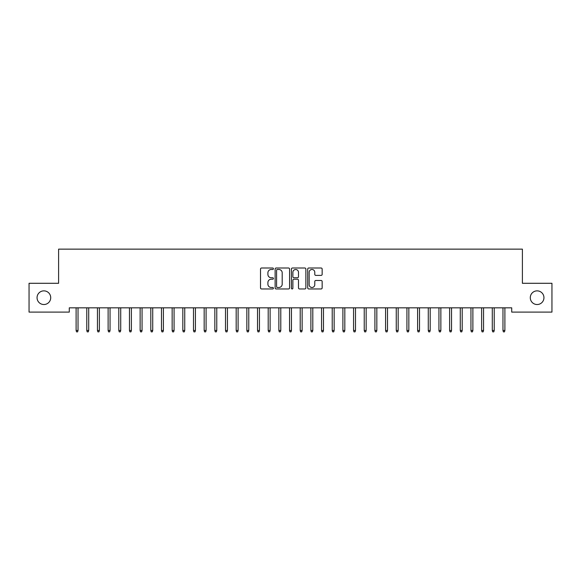 <?xml version="1.0" encoding="UTF-8"?>
<svg xmlns="http://www.w3.org/2000/svg" width="581" height="581" viewBox="0 0 581 581"><rect width="100%" height="100%" fill="white"/><g stroke="black" fill="none" stroke-linecap="round" stroke-linejoin="round"><path stroke-width="0.87" d="M273.426 268.742A0.734 0.734 0 0 0 272.692 268.008L261.566 268.008A1.046 1.046 0 0 0 260.513 269.054L260.513 287.915A1.046 1.046 0 0 0 261.566 288.96L272.692 288.96A0.734 0.734 0 0 0 273.426 288.227A0.734 0.734 0 0 0 272.692 287.493L271.254 287.493A3.355 3.355 0 0 1 267.899 284.138L267.899 282.569A3.355 3.355 0 0 1 271.254 279.214L272.692 279.214A0.734 0.734 0 0 0 273.426 278.481A0.734 0.734 0 0 0 272.692 277.754L271.254 277.754A3.355 3.355 0 0 1 267.899 274.399L267.899 272.83A3.355 3.355 0 0 1 271.254 269.475L272.692 269.475A0.734 0.734 0 0 0 273.426 268.742M530.286 297.69A6.827 6.827 0 0 0 537.12 304.524A6.827 6.827 0 0 0 543.947 297.69A6.827 6.827 0 0 0 537.12 290.863A6.827 6.827 0 0 0 530.286 297.69M37.053 297.69A6.827 6.827 0 0 0 43.88 304.524A6.827 6.827 0 0 0 50.714 297.69A6.827 6.827 0 0 0 43.88 290.863A6.827 6.827 0 0 0 37.053 297.69M321.111 275.394A1.046 1.046 0 0 0 322.157 274.348L322.157 269.054A1.046 1.046 0 0 0 321.111 268.008L308.751 268.008A1.046 1.046 0 0 0 307.705 269.054L307.705 287.915A1.046 1.046 0 0 0 308.751 288.96L321.111 288.96A1.046 1.046 0 0 0 322.157 287.915L322.157 281.524A1.046 1.046 0 0 0 321.111 280.478L315.824 280.478A1.046 1.046 0 0 0 314.779 281.524L314.779 284.69A2.803 2.803 0 0 1 311.975 287.493A2.803 2.803 0 0 1 309.172 284.69L309.172 272.278A2.803 2.803 0 0 1 311.975 269.475A2.803 2.803 0 0 1 314.779 272.278L314.779 274.348A1.046 1.046 0 0 0 315.824 275.394L321.111 275.394M511.716 307.828L69.284 307.828L69.284 312.099L29.05 312.099L29.05 283.288L58.608 283.288L58.608 249.14L522.392 249.14L522.392 283.288L551.95 283.288L551.95 312.099L511.716 312.099L511.716 307.828M289.585 269.054A1.046 1.046 0 0 0 288.539 268.008L276.178 268.008A1.046 1.046 0 0 0 275.125 269.054L275.125 287.915A1.046 1.046 0 0 0 276.178 288.96L288.539 288.96A1.046 1.046 0 0 0 289.585 287.915L289.585 269.054M292.461 268.008L304.822 268.008A1.046 1.046 0 0 1 305.875 269.054L305.875 287.915A1.046 1.046 0 0 1 304.822 288.96L299.535 288.96A1.046 1.046 0 0 1 298.489 287.915L298.489 280.267A1.046 1.046 0 0 0 297.443 279.214L293.928 279.214A1.046 1.046 0 0 0 292.882 280.267L292.882 288.227A0.734 0.734 0 0 1 292.149 288.96A0.734 0.734 0 0 1 291.415 288.227L291.415 269.054A1.046 1.046 0 0 1 292.461 268.008M277.326 269.475A0.734 0.734 0 0 0 276.592 270.209L276.592 286.76A0.734 0.734 0 0 0 277.326 287.493L278.844 287.493A3.355 3.355 0 0 0 282.199 284.138L282.199 272.83A3.355 3.355 0 0 0 278.844 269.475L277.326 269.475M298.489 272.329A2.803 2.803 0 0 0 295.685 269.526A2.803 2.803 0 0 0 292.882 272.329L292.882 276.701A1.046 1.046 0 0 0 293.928 277.754L297.443 277.754A1.046 1.046 0 0 0 298.489 276.701L298.489 272.329M78.028 330.473L77.607 331.86L76.539 331.86L76.111 330.473L78.028 330.473L78.028 307.828M76.111 330.473L76.111 307.828M88.704 330.473L88.276 331.86L87.208 331.86L86.78 330.473L88.704 330.473L88.704 307.828M86.78 330.473L86.78 307.828M99.373 330.473L98.944 331.86L97.884 331.86L97.455 330.473L99.373 330.473L99.373 307.828M97.455 330.473L97.455 307.828M110.049 330.473L109.62 331.86L108.553 331.86L108.124 330.473L110.049 330.473L110.049 307.828M108.124 330.473L108.124 307.828M120.717 330.473L120.289 331.86L119.221 331.86L118.8 330.473L120.717 330.473L120.717 307.828M118.8 330.473L118.8 307.828M131.386 330.473L130.965 331.86L129.897 331.86L129.469 330.473L131.386 330.473L131.386 307.828M129.469 330.473L129.469 307.828M142.062 330.473L141.633 331.86L140.566 331.86L140.137 330.473L142.062 330.473L142.062 307.828M140.137 330.473L140.137 307.828M152.73 330.473L152.302 331.86L151.234 331.86L150.813 330.473L152.73 330.473L152.73 307.828M150.813 330.473L150.813 307.828M163.406 330.473L162.978 331.86L161.91 331.86L161.482 330.473L163.406 330.473L163.406 307.828M161.482 330.473L161.482 307.828M174.075 330.473L173.646 331.86L172.579 331.86L172.15 330.473L174.075 330.473L174.075 307.828M172.15 330.473L172.15 307.828M184.743 330.473L184.322 331.86L183.255 331.86L182.826 330.473L184.743 330.473L184.743 307.828M182.826 330.473L182.826 307.828M195.419 330.473L194.991 331.86L193.923 331.86L193.495 330.473L195.419 330.473L195.419 307.828M193.495 330.473L193.495 307.828M206.088 330.473L205.659 331.86L204.592 331.86L204.171 330.473L206.088 330.473L206.088 307.828M204.171 330.473L204.171 307.828M216.764 330.473L216.335 331.86L215.268 331.86L214.839 330.473L216.764 330.473L216.764 307.828M214.839 330.473L214.839 307.828M227.432 330.473L227.004 331.86L225.936 331.86L225.508 330.473L227.432 330.473L227.432 307.828M225.508 330.473L225.508 307.828M238.101 330.473L237.68 331.86L236.612 331.86L236.184 330.473L238.101 330.473L238.101 307.828M236.184 330.473L236.184 307.828M248.777 330.473L248.348 331.86L247.281 331.86L246.852 330.473L248.777 330.473L248.777 307.828M246.852 330.473L246.852 307.828M259.446 330.473L259.017 331.86L257.949 331.86L257.528 330.473L259.446 330.473L259.446 307.828M257.528 330.473L257.528 307.828M270.114 330.473L269.693 331.86L268.625 331.86L268.197 330.473L270.114 330.473L270.114 307.828M268.197 330.473L268.197 307.828M280.79 330.473L280.362 331.86L279.294 331.86L278.865 330.473L280.79 330.473L280.79 307.828M278.865 330.473L278.865 307.828M291.459 330.473L291.03 331.86L289.97 331.86L289.541 330.473L291.459 330.473L291.459 307.828M289.541 330.473L289.541 307.828M302.135 330.473L301.706 331.86L300.638 331.86L300.21 330.473L302.135 330.473L302.135 307.828M300.21 330.473L300.21 307.828M312.803 330.473L312.375 331.86L311.307 331.86L310.886 330.473L312.803 330.473L312.803 307.828M310.886 330.473L310.886 307.828M323.472 330.473L323.051 331.86L321.983 331.86L321.554 330.473L323.472 330.473L323.472 307.828M321.554 330.473L321.554 307.828M334.148 330.473L333.719 331.86L332.652 331.86L332.223 330.473L334.148 330.473L334.148 307.828M332.223 330.473L332.223 307.828M344.816 330.473L344.388 331.86L343.32 331.86L342.899 330.473L344.816 330.473L344.816 307.828M342.899 330.473L342.899 307.828M355.492 330.473L355.064 331.86L353.996 331.86L353.568 330.473L355.492 330.473L355.492 307.828M353.568 330.473L353.568 307.828M366.161 330.473L365.732 331.86L364.665 331.86L364.236 330.473L366.161 330.473L366.161 307.828M364.236 330.473L364.236 307.828M376.829 330.473L376.408 331.86L375.341 331.86L374.912 330.473L376.829 330.473L376.829 307.828M374.912 330.473L374.912 307.828M387.505 330.473L387.077 331.86L386.009 331.86L385.581 330.473L387.505 330.473L387.505 307.828M385.581 330.473L385.581 307.828M398.174 330.473L397.745 331.86L396.678 331.86L396.257 330.473L398.174 330.473L398.174 307.828M396.257 330.473L396.257 307.828M408.85 330.473L408.421 331.86L407.354 331.86L406.925 330.473L408.85 330.473L408.85 307.828M406.925 330.473L406.925 307.828M419.518 330.473L419.09 331.86L418.022 331.86L417.594 330.473L419.518 330.473L419.518 307.828M417.594 330.473L417.594 307.828M430.187 330.473L429.766 331.86L428.698 331.86L428.27 330.473L430.187 330.473L430.187 307.828M428.27 330.473L428.27 307.828M440.863 330.473L440.434 331.86L439.367 331.86L438.938 330.473L440.863 330.473L440.863 307.828M438.938 330.473L438.938 307.828M451.531 330.473L451.103 331.86L450.035 331.86L449.614 330.473L451.531 330.473L451.531 307.828M449.614 330.473L449.614 307.828M462.2 330.473L461.779 331.86L460.711 331.86L460.283 330.473L462.2 330.473L462.2 307.828M460.283 330.473L460.283 307.828M472.876 330.473L472.447 331.86L471.38 331.86L470.951 330.473L472.876 330.473L472.876 307.828M470.951 330.473L470.951 307.828M483.545 330.473L483.116 331.86L482.056 331.86L481.627 330.473L483.545 330.473L483.545 307.828M481.627 330.473L481.627 307.828M494.22 330.473L493.792 331.86L492.724 331.86L492.296 330.473L494.22 330.473L494.22 307.828M492.296 330.473L492.296 307.828M504.889 330.473L504.461 331.86L503.393 331.86L502.972 330.473L504.889 330.473L504.889 307.828M502.972 330.473L502.972 307.828"/></g></svg>
